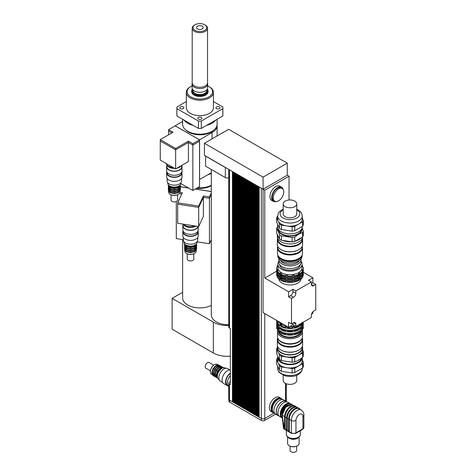 <?xml version="1.0" encoding="UTF-8"?>
<svg xmlns="http://www.w3.org/2000/svg" width="476" height="476" viewBox="0 0 476 476"><rect width="100%" height="100%" fill="white"/><g stroke="black" fill="none" stroke-linecap="round" stroke-linejoin="round"><path stroke-width="0.71" d="M180.386 106.975A2.017 1.166 180 0 1 182.582 106.725A2.017 1.166 180 0 1 183.831 107.802A2.017 1.166 180 0 1 181.814 108.968A2.017 1.166 180 0 1 179.791 107.802A2.017 1.166 180 0 1 180.386 106.975M198.444 119.054A2.017 1.166 180 0 1 197.855 118.232A2.017 1.166 180 0 1 199.872 117.066A2.017 1.166 180 0 1 201.889 118.232A2.017 1.166 180 0 1 200.646 119.309A2.017 1.166 180 0 1 198.444 119.054M219.365 108.623A2.017 1.166 180 0 1 217.163 108.879A2.017 1.166 180 0 1 215.92 107.802A2.017 1.166 180 0 1 217.937 106.636A2.017 1.166 180 0 1 219.954 107.802A2.017 1.166 180 0 1 219.365 108.623M222.816 108.635L222.816 116.007L201.312 128.419L201.312 121.047L222.816 108.635A22.991 13.274 180 0 0 222.863 107.802A22.991 13.274 180 0 0 222.816 106.969L213.421 101.549M186.324 101.549L176.929 106.969A22.991 13.274 180 0 0 176.888 107.802L176.888 115.174A22.991 13.274 180 0 0 176.929 116.007L176.929 108.635L198.433 121.047L198.433 128.419L176.929 116.007M222.863 107.802L222.863 115.174A22.991 13.274 180 0 1 222.816 116.007M201.312 128.419A22.991 13.274 180 0 1 198.433 128.419M201.312 121.047A22.991 13.274 180 0 1 198.433 121.047M176.929 108.635A22.991 13.274 180 0 1 176.888 107.802M202.223 26.204A3.326 1.922 180 0 1 203.198 27.56A3.326 1.922 180 0 1 199.872 29.482A3.326 1.922 180 0 1 196.546 27.56A3.326 1.922 180 0 1 198.599 25.787A3.326 1.922 180 0 1 202.223 26.204M194.446 25.097L195.023 24.764A6.854 3.957 180 0 1 204.722 24.764A6.854 3.957 180 0 1 204.722 30.363A6.854 3.957 180 0 1 195.023 30.363A6.854 3.957 180 0 1 195.023 24.764L194.446 25.097A7.675 4.433 0 0 0 192.197 28.233A7.675 4.433 0 0 0 199.872 32.665A7.675 4.433 0 0 0 207.548 28.233A7.675 4.433 0 0 0 205.299 25.097L204.722 24.764M207.542 82.622A7.675 4.433 180 0 1 207.548 82.842A7.675 4.433 180 0 1 199.872 87.275A7.675 4.433 180 0 1 192.197 82.842L192.197 28.233M207.655 85.9A12.727 7.348 180 0 1 208.875 86.519A12.727 7.348 180 0 1 208.869 96.908A12.727 7.348 180 0 1 190.876 96.908A12.727 7.348 180 0 1 190.876 86.519A12.727 7.348 180 0 1 192.096 85.9M190.293 86.852L190.876 86.519L190.293 86.852A13.548 7.818 0 0 0 186.324 92.386A13.548 7.818 0 0 0 199.872 100.204A13.548 7.818 0 0 0 213.421 92.386A13.548 7.818 0 0 0 209.452 86.852L208.875 86.519M207.328 89.06A8.211 4.742 180 0 1 208.083 91.041L208.083 91.713A8.211 4.742 180 0 1 199.872 96.455A8.211 4.742 180 0 1 191.661 91.713L191.661 91.041A8.211 4.742 180 0 1 192.417 89.06M213.421 92.386L213.421 107.802A13.548 7.818 180 0 1 199.872 115.62A13.548 7.818 180 0 1 186.324 107.802L186.324 92.386M215.717 120.107A17.243 9.954 180 0 1 206.667 125.331M193.077 125.331A17.243 9.954 180 0 1 184.028 120.107M217.115 119.297L217.115 124.224A17.243 9.954 180 0 1 199.872 134.178A17.243 9.954 180 0 1 182.635 124.224L182.635 119.297M207.548 82.735L207.643 83.83A7.777 4.492 180 0 1 207.655 84.05A7.777 4.492 180 0 1 199.872 88.542A7.777 4.492 180 0 1 192.096 84.05A7.777 4.492 180 0 1 192.102 83.83L192.197 82.735M207.655 84.05L207.655 87.774A7.777 4.492 180 0 1 205.376 90.952A7.777 4.492 180 0 1 194.375 90.952A7.777 4.492 180 0 1 192.096 87.774L192.096 84.05M205.323 90.981A7.634 4.409 180 0 1 205.275 91.011A7.634 4.409 180 0 1 194.476 91.011A7.634 4.409 180 0 1 194.422 90.981M206.768 89.851L206.768 90.577A6.896 3.981 180 0 1 199.872 94.557A6.896 3.981 180 0 1 192.976 90.577L192.976 89.851M207.185 89.309A7.634 4.409 180 0 1 199.872 94.98A7.634 4.409 180 0 1 192.56 89.309M208.083 91.041A8.211 4.742 180 0 1 199.872 95.783A8.211 4.742 180 0 1 191.661 91.041M169.105 167.195A7.39 4.266 0 0 0 174.74 168.439A7.39 4.266 180 0 1 167.118 165.101A7.39 4.266 0 0 0 169.105 167.195M177.03 168.147A7.39 4.266 0 0 0 181.207 165.737A7.39 4.266 180 0 1 179.553 167.195A7.39 4.266 180 0 1 177.03 168.147M166.201 163.506A8.211 4.742 0 0 0 168.522 166.189A8.211 4.742 0 0 0 173.169 167.528M175.638 148.5L188.407 141.128L192.851 143.692L199.521 139.843L175.263 125.837L168.593 129.686L173.038 132.251L160.263 139.629L175.638 148.5L175.638 149.845L188.407 142.467L188.407 141.128M160.263 139.629L160.251 140.967L175.638 149.851L160.263 140.967L160.251 160.073L175.638 168.956L175.638 149.851L188.407 142.473L192.851 145.031L188.407 142.473L188.407 161.578L175.638 168.956M168.593 129.686L168.593 131.031L171.872 132.923L168.581 131.031L168.581 134.821M192.851 143.692L192.851 145.031L199.521 141.182L192.851 145.037L192.851 190.489L199.527 186.634L199.521 139.843M180.88 183.575L192.851 190.489M211.308 173.371A17.243 9.954 180 0 1 207.768 174.769M217.074 124.896A17.243 9.954 180 0 1 217.115 125.569A17.243 9.954 180 0 1 212.064 132.602L199.581 139.813L199.581 179.494L211.308 172.723M185.813 129.984A16.011 9.24 0 0 0 199.872 134.809A16.011 9.24 0 0 0 213.932 129.984M197.641 187.722A17.243 9.954 0 0 0 211.308 185.301M175.204 125.872L199.581 139.813M182.635 121.445L175.204 125.735M188.609 227.326A7.39 4.266 0 0 0 195.963 226.088A7.39 4.266 180 0 1 195.749 226.219A7.39 4.266 180 0 1 188.46 227.302A7.39 4.266 180 0 1 183.314 224.136A7.39 4.266 0 0 0 188.609 227.326M183.32 224.136A8.211 4.742 0 0 0 188.401 226.439A8.211 4.742 0 0 0 194.797 225.91M180.041 192.381L182.362 192.738L177.691 202.812L177.679 204.156L198.694 207.411L198.688 206.06L203.365 195.987L209.428 196.927L211.308 192.875M211.308 194.232L209.434 198.272L203.371 197.338L198.694 207.411L203.365 197.332L203.365 195.987M211.308 191.578L195.261 189.097M188.674 188.079L180.475 186.812M177.691 202.812L198.688 206.06M209.428 196.927L209.428 198.266L203.365 197.332L203.371 216.443L198.694 226.511L198.694 207.411L177.691 204.156M179.345 193.613L181.784 193.994L179.345 193.619M209.428 198.266L211.308 194.214M198.694 226.511L177.679 223.262L177.679 204.156M176.287 201.532L176.287 238.595L183.308 239.684M197.094 241.814L209.434 243.724L209.434 198.272M196.719 188.258A16.011 9.24 0 0 0 211.308 185.664M209.434 243.724L211.308 239.684M180.481 186.747L188.514 187.984M195.35 189.043L211.308 191.513M182.635 239.577L182.635 297.946A17.243 9.954 0 0 0 192.798 307.026A17.243 9.954 0 0 0 211.308 305.396M182.635 292.288L172.128 298.351L213.343 322.145A19.706 11.376 0 0 0 228.76 325.447M211.308 169.474L211.308 314.838A17.243 9.954 0 0 0 228.76 324.793M172.128 298.351L172.128 329.19L213.343 352.978A19.706 11.376 0 0 0 230.354 356.173M205.62 156.134L225.356 167.528A2.463 1.422 0 0 0 225.987 167.796L205.62 156.033L205.62 166.189L225.356 177.584A2.463 1.422 0 0 0 228.76 177.631M205.62 156.033L204.43 155.349L204.43 143.282L228.641 129.305L287.272 163.155L263.067 177.131L204.43 143.282M264.775 188.21L263.038 189.216L264.775 190.221L289.045 176.209L287.302 175.204L263.067 189.198L225.987 167.796M285.558 176.209L287.272 175.222L287.272 163.155M263.067 189.198L263.067 177.131M259.176 186.955L259.146 417.232L261.294 418.475L261.294 188.21L259.146 186.967M261.639 188.377A2.463 1.422 180 0 1 261.294 188.21M257.986 186.265L257.956 416.548L258.623 416.928L258.623 186.669L257.956 186.283M256.796 185.58L256.766 415.857L257.433 416.244L257.433 185.979L256.766 185.592M255.606 184.89L255.576 415.173L256.243 415.56L256.243 185.295L255.576 184.908M254.416 184.206L254.386 414.483L255.053 414.87L255.053 184.605L254.386 184.218M253.226 183.516L253.196 413.799L253.863 414.185L253.863 183.92L253.196 183.534M252.036 182.832L252.006 413.108L252.673 413.495L252.673 183.23L252.006 182.849M250.846 182.141L250.816 412.424L251.483 412.811L251.483 182.546L250.816 182.159M249.656 181.457L249.626 411.734L250.293 412.121L250.293 181.856L249.626 181.475M248.466 180.767L248.436 411.05L249.103 411.437L249.103 181.172L248.436 180.785M247.276 180.083L247.246 410.36L247.913 410.746L247.913 180.481L247.246 180.101M246.086 179.392L246.056 409.675L246.723 410.062L246.723 179.797L246.056 179.41M244.896 178.708L244.866 408.985L245.533 409.372L245.533 179.107L244.866 178.726M243.706 178.018L243.676 408.301L244.343 408.688L244.343 178.423L243.676 178.036M242.516 177.334L242.486 407.611L243.153 407.997L243.153 177.732L242.486 177.352M241.326 176.644L241.296 406.926L241.963 407.313L241.963 177.048L241.296 176.661M240.136 175.959L240.106 406.242L240.773 406.623L240.773 176.364L240.106 175.977M238.946 175.269L238.916 405.552L239.583 405.939L239.583 175.674L238.916 175.287M237.756 174.585L237.726 404.868L238.393 405.249L238.393 174.989L237.726 174.603M236.566 173.895L236.536 404.178L237.203 404.564L237.203 174.299L236.536 173.913M235.376 173.21L235.346 403.493L236.013 403.874L236.013 173.615L235.346 173.228M234.18 172.526L234.156 402.803L234.823 403.19L234.823 172.925L234.156 172.538M232.99 171.836L232.966 402.119L233.633 402.5L233.633 172.241L232.966 171.854M232.966 401.78L232.443 401.815L232.443 171.55L229.48 169.843A2.463 1.422 180 0 1 229.194 169.64M294.061 276.586L292.341 276.889L292.472 275.366L294.061 275.116L294.061 276.586L294.483 276.556A13.34 7.705 0 0 0 298.589 275.188L298.392 273.676L299.553 273.004L300.16 273.48A13.34 7.705 0 0 0 302.528 271.112L302.052 270.505L302.474 269.589L302.474 271.046L303.099 270.677A13.34 7.705 0 0 0 303.313 269.309L303.313 268.506A13.34 7.705 0 0 0 303.099 267.137L302.474 266.703L302.052 265.786L302.528 265.9L302.528 266.703M292.472 275.366L292.472 276.83M294.061 279.269L292.341 279.573L292.472 278.049L294.061 277.805L294.061 279.269L294.483 279.245A13.34 7.705 0 0 0 298.589 277.877L298.392 276.36L299.553 275.687L300.16 276.163A13.34 7.705 0 0 0 302.528 273.795L302.052 273.188L302.474 272.272L302.474 273.73L303.099 273.361A13.34 7.705 0 0 0 303.313 271.992L303.313 271.189A13.34 7.705 0 0 0 303.212 270.249M292.472 278.049L292.472 279.519M294.061 275.116L294.483 276.556M294.061 277.805L294.483 279.245M292.472 280.78L294.061 280.537L294.483 281.173L294.483 281.976L292.341 282.31L292.472 280.78L292.472 282.25M294.061 280.537L294.061 282.006M287.474 276.83L285.463 276.556L285.886 275.116L287.474 275.366L287.599 276.889A13.34 7.705 0 0 0 292.341 276.889M285.886 275.116L285.886 276.586M287.474 279.519L285.463 279.245L285.886 277.805L287.474 278.049L287.599 279.573A13.34 7.705 0 0 0 292.341 279.573M285.886 277.805L285.886 279.269M287.474 275.366L287.599 276.889M287.474 278.049L287.599 279.573M285.886 280.537L287.474 280.78L287.599 281.506L287.599 282.31L285.463 281.976L285.886 280.537L285.886 282.006M287.474 280.78L287.474 282.25M281.554 275.146L279.787 274.283L279.787 273.48L280.394 273.004L281.554 273.676L281.358 275.188A13.34 7.705 0 0 0 285.463 276.556M280.394 273.004L280.394 274.474M281.554 277.829L279.787 276.972L279.787 276.163L280.394 275.687L281.554 276.36L281.358 277.877A13.34 7.705 0 0 0 285.463 279.245M280.394 275.687L280.394 277.157M280.394 278.424L280.394 279.894L279.787 279.704L279.787 278.9L280.394 278.424L281.554 279.097L281.358 280.608A13.34 7.705 0 0 0 285.463 281.976M281.554 280.56L280.394 279.894M277.466 269.589L277.466 271.046L276.842 270.677L276.842 269.874L277.466 269.589L277.895 270.505L277.419 271.915A13.34 7.705 0 0 0 279.787 274.283M277.466 272.272L277.466 273.73L276.842 273.361L276.842 272.558L277.466 272.272L277.895 273.188L277.419 274.598A13.34 7.705 0 0 0 279.787 276.972M277.466 275.009L277.466 276.467L276.842 276.098L276.842 275.295L277.466 275.009L277.895 275.925L277.419 277.335A13.34 7.705 0 0 0 279.787 279.704M277.419 266.703L277.419 265.9L277.895 265.786L276.842 267.137A13.34 7.705 0 0 0 276.633 268.506A13.34 7.705 0 0 0 276.842 269.874M300.16 273.48L300.16 274.283A13.34 7.705 0 0 0 302.528 271.915L302.528 271.112A12.566 7.253 0 0 0 302.528 271.028M300.16 276.163L300.16 276.972A13.34 7.705 0 0 0 302.528 274.598L302.528 273.795M302.474 269.589L303.099 269.874L303.099 270.677M302.474 272.272L303.099 272.558L303.099 273.361M302.474 275.009L303.099 275.295L303.099 276.098L302.474 276.479L302.474 275.009L302.052 275.925L302.528 277.335A13.34 7.705 0 0 1 300.16 279.704L298.392 280.56M294.483 281.976A13.34 7.705 0 0 0 298.589 280.608L298.392 279.097L299.553 278.424L300.16 278.9A13.34 7.705 0 0 0 302.528 276.532M300.16 278.9L300.16 279.704M303.099 275.295A13.34 7.705 0 0 0 303.313 273.926A13.34 7.705 0 0 0 303.206 272.962M303.099 276.098A13.34 7.705 0 0 0 303.313 274.729L303.313 273.926M276.735 272.962A13.34 7.705 0 0 0 276.633 273.926A13.34 7.705 0 0 0 276.842 275.295M276.633 273.926L276.633 274.729A13.34 7.705 0 0 0 276.842 276.098M277.419 276.532A13.34 7.705 0 0 0 279.787 278.9M281.358 279.805A13.34 7.705 0 0 0 285.463 281.173M294.483 281.173A13.34 7.705 0 0 0 298.589 279.805M287.599 281.506A13.34 7.705 0 0 0 292.341 281.506M287.599 282.31A13.34 7.705 0 0 0 292.341 282.31M277.829 275.188A12.519 7.229 0 0 0 289.973 280.65A12.519 7.229 0 0 0 302.111 275.188M303.099 272.558A13.34 7.705 0 0 0 303.313 271.189M276.729 270.249A13.34 7.705 0 0 0 276.633 271.189A13.34 7.705 0 0 0 276.842 272.558M288.581 296.804L290.61 295.632A3.284 1.898 120 0 0 292.93 291.61L292.93 289.265L295.834 290.937L295.834 293.287A3.284 1.898 -60 0 1 293.514 297.31L291.485 298.482L288.581 296.804L288.581 291.776L264.775 278.038L276.633 271.189L276.633 271.992A13.34 7.705 0 0 0 276.842 273.361M277.419 273.795A13.34 7.705 0 0 0 279.787 276.163M281.358 277.068A13.34 7.705 0 0 0 285.463 278.436M294.483 278.436A13.34 7.705 0 0 0 298.589 277.068M287.599 278.769A13.34 7.705 0 0 0 292.341 278.769M277.419 271.028A12.566 7.253 0 0 0 277.425 271.1A13.34 7.705 0 0 0 279.787 273.48M277.752 272.397A12.566 7.253 0 0 0 289.973 277.966A12.566 7.253 0 0 0 302.195 272.397M303.099 269.874A13.34 7.705 0 0 0 303.313 268.506M302.528 265.9A13.34 7.705 0 0 0 302.082 265.275M277.865 265.275A13.34 7.705 0 0 0 277.419 265.9M276.633 268.506L276.633 269.309A13.34 7.705 0 0 0 276.842 270.677M281.358 274.384A13.34 7.705 0 0 0 285.463 275.753M294.483 275.753A13.34 7.705 0 0 0 298.589 274.384M287.599 276.086A13.34 7.705 0 0 0 292.341 276.086M278.871 261.407A12.108 6.991 0 0 0 277.865 264.198L277.865 267.75A12.108 6.991 0 0 0 289.973 274.741A12.108 6.991 0 0 0 302.082 267.75L302.082 264.198A12.108 6.991 0 0 0 301.076 261.407M299.553 273.004L299.553 274.474L298.392 275.146M299.553 275.687L299.553 277.157L298.392 277.829M299.553 278.424L299.553 279.894M300.16 274.283L299.553 274.474M300.16 276.972L299.553 277.157M301.028 279.043A11.085 6.396 180 0 1 289.973 284.969A11.085 6.396 180 0 1 278.918 279.043M277.865 264.198A12.108 6.991 0 0 0 289.973 271.189A12.108 6.991 0 0 0 302.082 264.198M279.507 264.329A10.466 6.045 0 0 0 289.973 270.243A10.466 6.045 0 0 0 300.439 264.329M279.811 322.24L281.072 323.87L282.809 323.977M281.072 322.972L281.072 323.87M311.393 281.959L308.49 280.281L312.845 277.77L312.845 282.798L315.749 284.469L313.714 285.642A3.284 1.898 -60 0 1 312.072 285.808A3.284 1.898 -60 0 1 311.393 284.303L311.393 281.959L295.834 290.937M311.393 283.631L312.845 282.798M295.834 326.471L292.93 324.793L288.581 327.304L288.581 322.276L291.485 323.954L293.514 322.782A3.284 1.898 -60 0 1 295.156 322.621A3.284 1.898 -60 0 1 295.834 324.12L295.834 326.471L311.393 317.486L311.393 315.142A3.284 1.898 -60 0 1 313.714 311.12L315.749 309.941L315.749 284.469M312.845 311.816L312.845 313.297L311.566 314.035M288.581 291.776L292.93 289.265M292.93 324.793L292.93 323.115M303.307 272.26L312.845 277.77M263.038 189.216L263.038 312.559L288.581 327.304M264.775 278.038L264.775 190.221M291.485 323.954L291.485 298.482M289.045 176.209L289.045 199.991M275.991 201.616A8.211 4.742 -60 0 1 273.385 201.384L271.641 200.378A8.211 4.742 -60 0 1 269.946 196.624A8.211 4.742 -60 0 1 273.527 188.359A8.211 4.742 -60 0 1 279.852 186.158L281.596 187.163A8.211 4.742 -60 0 1 283.101 189.305M273.313 197.897A7.39 4.266 -60 0 1 276.538 190.459A7.39 4.266 -60 0 1 282.232 188.478A7.39 4.266 -60 0 1 282.232 197.01A7.39 4.266 -60 0 1 274.842 201.277A7.39 4.266 -60 0 1 273.313 197.897M274.842 201.277L273.795 200.676A7.39 4.266 -60 0 1 272.266 197.29A7.39 4.266 -60 0 1 275.491 189.859A7.39 4.266 -60 0 1 281.185 187.877L282.232 188.478M273.385 201.384A8.211 4.742 -60 0 1 271.683 197.629A8.211 4.742 -60 0 1 275.271 189.365A8.211 4.742 -60 0 1 281.596 187.163M272.653 411.395A7.39 4.266 -60 0 1 271.683 408.45A7.39 4.266 -60 0 1 274.515 401.452A7.39 4.266 -60 0 1 279.942 398.769M273.831 412.894A8.211 4.742 -60 0 1 272.808 412.543A8.211 4.742 -60 0 1 271.106 408.789A8.211 4.742 -60 0 1 274.688 400.524A8.211 4.742 -60 0 1 281.013 398.323A8.211 4.742 -60 0 1 281.834 399.037M272.808 412.543L271.064 411.538A8.211 4.742 -60 0 1 269.362 407.783A8.211 4.742 -60 0 1 272.944 399.519A8.211 4.742 -60 0 1 279.275 397.317L281.013 398.323M259.146 417.131L258.623 416.928M259.146 416.899L258.712 416.881M258.914 416.762L258.914 186.8M257.956 416.446L257.433 416.244M257.956 416.208L257.522 416.197M257.724 416.078L257.724 186.116M256.766 415.756L256.243 415.56M256.766 415.524L256.332 415.506M256.534 415.387L256.534 185.426M255.576 415.072L255.053 414.87M255.576 414.834L255.142 414.822M255.344 414.703L255.344 184.742M254.386 414.382L253.863 414.185M254.386 414.15L253.952 414.132M254.154 414.013L254.154 184.051M253.196 413.698L252.673 413.495M253.196 413.46L252.762 413.448M252.964 413.329L252.964 183.367M252.006 413.007L251.483 412.811M252.006 412.775L251.572 412.757M251.774 412.638L251.774 182.677M250.816 412.323L250.293 412.121M250.816 412.085L250.382 412.073M250.584 411.954L250.584 181.993M249.626 411.633L249.103 411.437M249.626 411.401L249.192 411.383M249.394 411.264L249.394 181.302M248.436 410.949L247.913 410.746M248.436 410.717L248.002 410.699M248.204 410.58L248.204 180.618M247.246 410.258L246.723 410.062M247.246 410.026L246.812 410.009M247.014 409.895L247.014 179.928M246.056 409.574L245.533 409.372M246.056 409.342L245.622 409.324M245.824 409.205L245.824 179.244M244.866 408.89L244.343 408.688M244.866 408.652L244.432 408.634M244.634 408.521L244.634 178.554M243.676 408.2L243.153 407.997M243.676 407.968L243.242 407.95M243.444 407.831L243.444 177.869M242.486 407.515L241.963 407.313M242.486 407.277L242.052 407.26M242.254 407.147L242.254 177.185M241.296 406.825L240.773 406.623M241.296 406.593L240.862 406.575M241.064 406.456L241.064 176.495M240.106 406.141L239.583 405.939M240.106 405.903L239.672 405.885M239.874 405.772L239.874 175.811M238.916 405.451L238.393 405.249M238.916 405.219L238.476 405.201M238.684 405.082L238.684 175.12M237.726 404.767L237.203 404.564M237.726 404.529L237.286 404.511M237.494 404.398L237.494 174.436M236.536 404.076L236.013 403.874M236.536 403.844L236.096 403.827M236.304 403.707L236.304 173.746M235.346 403.392L234.823 403.19M235.346 403.154L234.906 403.136M235.114 403.023L235.114 173.062M234.156 402.702L233.633 402.5M234.156 402.47L233.716 402.452M233.924 402.333L233.924 172.371M274.128 413.073L264.775 418.475A2.463 1.422 180 0 1 261.294 418.475L261.294 420.385A2.463 1.422 0 0 0 264.775 420.385L275.58 414.144M232.734 401.649L232.734 171.687M232.966 402.018L232.526 401.762M232.443 401.815L229.48 400.108A2.463 1.422 180 0 1 228.76 399.102L228.76 383.013A2.463 1.422 180 0 1 229.48 382.008L230.354 381.502M228.76 169.391L228.76 327.036A2.463 1.422 0 0 0 229.48 328.041L230.354 328.547L230.354 384.519L229.48 384.019A2.463 1.422 180 0 1 228.76 383.013M228.932 399.626L228.932 401.113A2.463 1.422 0 0 0 229.652 402.119L261.294 420.385M290.057 446.173L290.057 450.451A3.284 1.898 0 0 0 292.085 452.2A3.284 1.898 0 0 0 295.661 451.789A3.284 1.898 0 0 0 296.625 450.451L296.625 446.173M299.089 436.932L299.089 443.412A5.748 3.32 180 0 1 297.405 445.756A5.748 3.32 180 0 1 289.277 445.756A5.748 3.32 180 0 1 287.593 443.412L287.593 436.932M289.426 445.839A5.337 3.082 0 0 0 289.569 445.923A5.337 3.082 0 0 0 297.113 445.923L297.405 445.756L297.113 445.923A5.337 3.082 0 0 0 297.25 445.839M303.878 415.09L303.878 427.49L302.665 429.394L295.697 433.416A1.232 0.708 -120 0 0 295.953 432.851L295.953 420.451A4.927 2.844 -60 0 1 299.434 414.417A4.927 2.844 -60 0 1 302.92 416.429A3.284 1.898 0 0 0 303.878 415.09C304.033 413.162 303.147 411.46 301.219 409.991L299.184 408.813A8.211 4.742 120 0 0 292.859 411.014A8.211 4.742 120 0 0 289.277 419.279L289.277 431.678L288.575 431.512L288.694 418.94M297.524 407.855L297.155 407.64A8.211 4.742 120 0 0 290.83 409.842A8.211 4.742 120 0 0 287.242 418.106L287.242 430.506L286.54 430.34L286.665 417.767M295.489 406.683L295.12 406.468A8.211 4.742 120 0 0 288.795 408.67A8.211 4.742 120 0 0 285.213 416.928L285.213 429.334L284.511 429.168L284.63 416.595M286.796 435.814A6.735 3.891 0 0 0 288.575 437.64L289.105 437.95A5.986 3.457 180 0 0 297.571 437.95L298.101 437.64A6.735 3.891 0 0 0 298.107 437.64A6.735 3.891 0 0 0 299.886 435.814M284.511 428.93L284.309 428.811A1.232 0.708 120 0 0 284.565 429.376L291.562 433.416A1.232 0.708 -60 0 1 291.306 432.851L289.277 431.678M284.517 416.53L282.191 415.191L284.309 428.811L283.357 427.525M282.125 415.447A6.771 3.909 -60 0 1 281.875 413.828A6.771 3.909 -60 0 1 288.212 404.939M282.786 399.584L281.959 399.108A8.003 4.623 120 0 0 273.95 403.725A8.003 4.623 120 0 0 273.956 412.972L274.783 413.448M286.903 401.94A8.211 4.742 120 0 0 286.124 401.274L283.803 399.935A8.211 4.742 120 0 0 275.592 404.671A8.211 4.742 120 0 0 275.592 414.156L277.913 415.494A8.211 4.742 120 0 0 278.876 415.834M286.124 401.274A8.211 4.742 120 0 0 277.913 406.016A8.211 4.742 120 0 0 277.913 415.494M286.849 401.928L286.022 401.452A8.003 4.623 120 0 0 278.014 406.076A8.003 4.623 120 0 0 278.014 415.316L278.847 415.798M291.02 404.356A8.211 4.742 120 0 0 290.187 403.618L287.867 402.279A8.211 4.742 120 0 0 279.656 407.022A8.211 4.742 120 0 0 279.656 416.5L281.976 417.839A8.211 4.742 120 0 0 282.262 417.982M290.187 403.618A8.211 4.742 120 0 0 281.976 408.36A8.211 4.742 120 0 0 281.976 417.839M290.985 404.35A8.003 4.623 120 0 0 290.663 404.136L290.086 403.797A8.003 4.623 120 0 0 282.078 408.42A8.003 4.623 120 0 0 282.078 417.66L282.244 417.755M290.663 404.136A8.003 4.623 120 0 0 282.893 408.366A8.003 4.623 120 0 0 282.238 417.696M228.76 386.494A7.675 4.433 -60 0 1 227.302 383.061A7.675 4.433 -60 0 1 230.354 375.671M227.82 385.429L227.379 385.173A7.217 4.171 -60 0 1 225.886 381.871A7.217 4.171 -60 0 1 230.354 373.446M228.123 385.899A7.675 4.433 -60 0 1 227.153 385.572A7.675 4.433 -60 0 1 225.565 382.055A7.675 4.433 -60 0 1 230.354 373.065M227.153 385.572L223.666 383.561A7.675 4.433 -60 0 1 222.078 380.044A7.675 4.433 -60 0 1 224.856 372.97A7.675 4.433 -60 0 1 230.354 369.929M222.595 382.412L220.352 381.121A7.217 4.171 -60 0 1 218.859 377.813A7.217 4.171 -60 0 1 222.012 370.548A7.217 4.171 -60 0 1 227.576 368.614L229.813 369.906M212.195 374.707L211.57 374.35A5.748 3.32 -60 0 1 210.38 371.714A5.748 3.32 -60 0 1 214.444 364.675A5.748 3.32 -60 0 1 217.318 364.396L217.943 364.753M214.295 364.765A5.337 3.082 120 0 0 214.152 364.848A5.337 3.082 120 0 0 210.38 371.381L210.38 371.714M219.18 379.687L218.71 379.414A6.569 3.79 -60 0 1 217.348 376.409A6.569 3.79 -60 0 1 221.995 368.365A6.569 3.79 -60 0 1 225.273 368.037L225.749 368.311M217.348 376.409L217.348 375.737A5.748 3.32 -60 0 1 221.411 368.698L221.995 368.365M217.484 377.617A5.748 3.32 -60 0 1 216.824 375.439A5.748 3.32 -60 0 1 218.954 370.084A5.748 3.32 -60 0 1 223.107 367.877M216.55 377.224A5.748 3.32 -60 0 1 215.372 374.6A5.748 3.32 -60 0 1 217.877 368.823A5.748 3.32 -60 0 1 222.298 367.27M215.098 376.385A5.748 3.32 -60 0 1 213.92 373.761A5.748 3.32 -60 0 1 216.425 367.984A5.748 3.32 -60 0 1 220.846 366.431M213.647 375.546A5.748 3.32 -60 0 1 212.469 372.922A5.748 3.32 -60 0 1 214.974 367.151A5.748 3.32 -60 0 1 219.394 365.592M210.41 370.834L205.864 368.21A3.284 1.898 -60 0 1 205.186 366.704A3.284 1.898 -60 0 1 206.62 363.402A3.284 1.898 -60 0 1 209.148 362.522L213.694 365.146M302.617 239.464L302.617 244.491A12.644 7.301 180 0 1 298.91 249.65A12.644 7.301 180 0 1 281.03 249.65A12.644 7.301 180 0 1 277.329 244.491L277.329 239.464A12.644 7.301 0 0 0 285.136 246.205A12.644 7.301 0 0 0 298.91 244.622A12.644 7.301 0 0 0 302.617 239.464A12.644 7.301 0 0 0 302.379 238.054M298.767 249.733A12.233 7.063 180 0 1 298.625 249.817L298.91 249.65L298.625 249.817A12.233 7.063 180 0 1 281.322 249.817A12.233 7.063 180 0 1 281.179 249.733M277.567 238.054A12.644 7.301 0 0 0 277.329 239.464M302.206 238.494L302.206 239.13A12.233 7.063 180 0 1 298.625 244.123A12.233 7.063 180 0 1 285.291 245.652A12.233 7.063 180 0 1 277.74 239.13L277.74 238.494M285.183 206.632A6.771 3.909 180 0 1 283.196 203.865A6.771 3.909 180 0 1 289.973 199.956A6.771 3.909 180 0 1 296.744 203.865A6.771 3.909 180 0 1 292.561 207.482A6.771 3.909 180 0 1 285.183 206.632M296.744 203.865L296.744 213.92A6.771 3.909 180 0 1 292.561 217.538A6.771 3.909 180 0 1 285.183 216.687A6.771 3.909 180 0 1 283.196 213.92L283.196 203.865M302.599 221.846L302.599 226.207L294.757 230.735L294.757 226.374L302.599 221.846A13.506 7.794 180 0 0 303.301 220.334L302.29 218.151M292.139 226.778L292.139 231.14L281.429 229.48L281.429 225.124L292.139 226.778A13.506 7.794 180 0 0 294.757 226.374M279.513 224.017L279.513 228.373L276.639 222.191L276.639 217.835L279.513 224.017A13.506 7.794 180 0 0 281.429 225.124M277.657 216.14L277.341 216.318A13.506 7.794 180 0 0 276.639 217.835M302.599 226.207A13.506 7.794 180 0 0 303.301 224.696L303.301 220.334M302.599 232.574L302.599 236.929L294.757 241.457L294.757 237.102C297.375 234.841 299.987 233.329 302.599 232.574A13.506 7.794 0 0 0 303.301 231.062L302.117 227.968M292.139 237.506L292.139 241.862L281.429 240.207L281.429 235.852L292.139 237.506A13.506 7.794 0 0 0 294.757 237.102M279.513 234.739L279.513 239.101L276.639 232.913L276.639 228.557C277.597 229.866 278.555 231.925 279.513 234.739A13.506 7.794 0 0 0 281.429 235.852M302.29 226.386L302.29 226.796A12.316 7.11 180 0 1 286.784 233.662A12.316 7.11 180 0 1 277.657 226.796L277.341 227.046A13.506 7.794 0 0 0 276.639 228.557M302.599 236.929A13.506 7.794 180 0 0 303.301 235.418L303.301 231.062M294.757 241.457A13.506 7.794 180 0 1 292.139 241.862M281.429 240.207A13.506 7.794 180 0 1 279.513 239.101M281.429 229.48A13.506 7.794 180 0 1 279.513 228.373M294.757 230.735A13.506 7.794 180 0 1 292.139 231.14M302.29 215.931L302.29 219.085A12.316 7.11 180 0 1 298.678 224.113A12.316 7.11 180 0 1 286.784 225.951A12.316 7.11 180 0 1 278.079 220.923A12.316 7.11 180 0 1 277.657 219.085L277.657 215.931A12.316 7.11 -0 0 0 285.261 222.5A12.316 7.11 -0 0 0 298.678 220.959A12.316 7.11 -0 0 0 302.29 215.931L301.368 212.76L300.642 211.772L296.744 209.071M301.98 228.367A12.084 6.973 180 0 1 298.517 234.073A12.084 6.973 180 0 1 284.737 235.43A12.084 6.973 180 0 1 277.96 228.367M301.463 229.355A11.495 6.634 180 0 1 298.101 233.829A11.495 6.634 180 0 1 285.749 235.311A11.495 6.634 180 0 1 278.484 229.355M301.403 237.625A12.644 7.301 180 0 1 298.91 239.666A12.644 7.301 180 0 1 295.376 241.1M291.431 241.754A12.644 7.301 180 0 1 282.429 240.362M279.115 238.244A12.644 7.301 180 0 1 277.329 234.501A12.644 7.301 180 0 1 277.329 234.4M302.605 236.923A12.644 7.301 180 0 1 298.91 241.808A12.644 7.301 180 0 1 285.136 243.391A12.644 7.301 180 0 1 277.329 236.649L277.329 234.501M302.206 246.336L302.206 247.24A12.233 7.063 180 0 1 298.625 252.232A12.233 7.063 180 0 1 281.322 252.232A12.233 7.063 180 0 1 277.74 247.24L277.74 246.336M298.506 252.298A11.906 6.872 180 0 1 298.392 252.369L298.392 252.369A11.906 6.872 180 0 1 281.554 252.369A11.906 6.872 180 0 1 281.441 252.298M301.968 248.615A12.15 7.015 180 0 1 298.565 252.47A12.15 7.015 180 0 1 286.231 254.178A12.15 7.015 180 0 1 277.972 248.615M302.206 246.348A12.477 7.205 180 0 1 302.45 247.776A12.477 7.205 180 0 1 298.797 252.869A12.477 7.205 180 0 1 285.195 254.434A12.477 7.205 180 0 1 277.49 247.776A12.477 7.205 180 0 1 277.74 246.348M302.45 247.776L302.45 253.476A12.477 7.205 180 0 1 298.797 258.569A12.477 7.205 180 0 1 285.195 260.128A12.477 7.205 180 0 1 277.49 253.476L277.49 247.776M301.147 256.683A11.698 6.753 180 0 1 298.244 259.456A11.698 6.753 180 0 1 278.799 256.683M302.028 255.332A12.108 6.991 180 0 1 298.535 259.622A12.108 6.991 180 0 1 285.868 261.259A12.108 6.991 180 0 1 277.913 255.332M302.082 255.213L302.082 256.023A12.108 6.991 180 0 1 298.535 260.967A12.108 6.991 180 0 1 285.338 262.478A12.108 6.991 180 0 1 277.865 256.023L277.865 255.213M299.464 260.366A9.853 5.688 180 0 1 296.941 262.859A9.853 5.688 180 0 1 280.483 260.366M301.022 258.879A11.103 6.408 180 0 1 301.076 259.503A11.103 6.408 180 0 1 297.821 264.037A11.103 6.408 180 0 1 285.725 265.43A11.103 6.408 180 0 1 278.871 259.503A11.103 6.408 180 0 1 278.924 258.879M301.076 259.503L301.076 262.187A11.103 6.408 180 0 1 297.821 266.721A11.103 6.408 180 0 1 285.725 268.107A11.103 6.408 180 0 1 278.871 262.187L278.871 259.503M298.91 345.005A12.644 7.301 0 0 0 302.617 339.84A12.644 7.301 0 0 0 302.206 337.996L302.206 339.507A12.233 7.063 0 0 1 298.625 344.499A12.233 7.063 0 0 1 285.291 346.028A12.233 7.063 0 0 1 277.74 339.507L277.74 337.984A12.644 7.301 0 0 0 277.329 339.84A12.644 7.301 0 0 0 285.136 346.587A12.644 7.301 0 0 0 298.91 345.005M302.617 339.84L302.617 344.868A12.644 7.301 180 0 1 298.91 350.033A12.644 7.301 180 0 1 281.03 350.033A12.644 7.301 180 0 1 277.329 344.868L277.329 339.84M281.179 350.116A12.233 7.063 0 0 0 281.322 350.199A12.233 7.063 0 0 0 298.625 350.199L298.91 350.033L298.625 350.199A12.233 7.063 0 0 0 298.767 350.116M283.196 375.261L283.196 380.467A6.771 3.909 0 0 0 289.973 384.376A6.771 3.909 0 0 0 296.744 380.467L296.744 375.261M292.276 327.155L294.257 326.851L294.257 328.059L292.222 328.44L292.276 327.155L292.276 328.369M292.276 330.451L294.257 330.148L294.257 331.355L292.222 331.736L292.276 330.451L292.276 331.665M294.257 326.851L294.596 327.405L294.596 328.071L294.257 328.059M294.257 330.148L294.596 330.701L294.596 331.367L294.257 331.355M294.257 333.444L294.596 334.664L292.222 335.033L292.276 333.747L294.257 333.444L294.257 334.652M292.276 333.747L292.276 334.961M285.689 326.851L287.671 327.155L287.671 328.369L285.344 328.071L285.689 326.851L285.689 328.059M285.689 330.148L287.671 330.451L287.671 331.665L285.344 331.367L285.689 330.148L285.689 331.355M287.671 327.155L287.671 328.369M287.671 330.451L287.671 331.665M287.671 333.747L287.724 335.033L285.344 334.664L285.689 333.444L287.671 333.747L287.671 334.961M285.689 333.444L285.689 334.652M280.251 324.686L280.251 325.893L279.709 325.768L279.709 325.096L280.251 324.686L281.697 325.519L281.447 326.774A13.34 7.705 0 0 0 285.344 328.071M281.697 326.732L280.251 325.893M280.251 327.982L280.251 329.19L279.709 329.065L279.709 328.392L280.251 327.982L281.697 328.815L281.447 330.07A13.34 7.705 0 0 0 285.344 331.367M281.697 330.029L280.251 329.19M280.251 331.278L280.251 332.486L279.709 332.361L279.709 331.689L280.251 331.278L281.697 332.111L281.447 333.367A13.34 7.705 0 0 0 285.344 334.664M281.697 333.325L280.251 332.486M277.413 321.235L277.413 322.448L276.824 322.145L276.824 321.478L277.413 321.235L277.948 322.383L277.46 323.519A13.34 7.705 0 0 0 279.709 325.768M277.55 322.758L277.413 322.448M277.413 324.531L277.413 325.745L276.824 325.441L276.824 324.775L277.413 324.531L277.948 325.679L277.46 326.816A13.34 7.705 0 0 0 279.709 329.065M277.55 326.054L277.413 325.745M277.413 327.827L277.413 329.041L276.824 328.738L276.824 328.071L277.413 327.827L277.948 328.975L277.46 330.112A13.34 7.705 0 0 0 279.709 332.361M277.55 329.35L277.413 329.041M294.596 331.367A13.34 7.705 0 0 0 298.494 330.07L298.244 328.815L298.97 328.38L299.696 327.982L300.237 328.392L300.237 329.065A13.34 7.705 0 0 0 302.486 326.816L301.998 325.679L302.528 324.531L302.391 326.054M294.596 328.071A13.34 7.705 0 0 0 298.494 326.774L298.244 325.519L298.97 325.084L299.696 324.686L300.237 325.096L300.237 325.768A13.34 7.705 0 0 0 302.486 323.519L301.998 322.383M302.528 324.531L303.123 324.775L303.123 325.441L302.528 325.745M294.596 334.664A13.34 7.705 0 0 0 298.494 333.367L298.244 332.111L298.97 331.677L299.696 331.278L300.237 331.689L300.237 332.361A13.34 7.705 0 0 0 302.486 330.112L301.998 328.975L302.528 327.827L303.123 328.071L303.123 328.738L302.391 329.35M302.528 327.827L302.528 329.041M300.237 331.689A13.34 7.705 0 0 0 302.486 329.44M303.123 328.071A13.34 7.705 0 0 0 303.313 326.768A13.34 7.705 0 0 0 303.123 325.471M303.123 328.738A13.34 7.705 0 0 0 303.313 327.44L303.313 326.768M276.824 325.471A13.34 7.705 0 0 0 276.633 326.768A13.34 7.705 0 0 0 276.824 328.071M276.633 326.768L276.633 327.44A13.34 7.705 0 0 0 276.824 328.738M277.46 329.44A13.34 7.705 0 0 0 279.709 331.689M281.447 332.694A13.34 7.705 0 0 0 285.344 333.997M287.724 334.36A13.34 7.705 0 0 0 292.222 334.36M287.724 335.033A13.34 7.705 0 0 0 292.222 335.033M294.596 333.997A13.34 7.705 0 0 0 298.494 332.694M300.237 332.361L298.494 333.194M300.237 328.392A13.34 7.705 0 0 0 302.486 326.143M303.123 324.775A13.34 7.705 0 0 0 303.313 323.472A13.34 7.705 0 0 0 303.147 322.246M303.123 325.441A13.34 7.705 0 0 0 303.313 324.144L303.313 323.472M276.824 322.175A13.34 7.705 0 0 0 276.633 323.472A13.34 7.705 0 0 0 276.824 324.775M276.633 323.472L276.633 324.144A13.34 7.705 0 0 0 276.824 325.441M277.46 326.143A13.34 7.705 0 0 0 279.709 328.392M281.447 329.398A13.34 7.705 0 0 0 285.344 330.701M287.724 331.064A13.34 7.705 0 0 0 292.222 331.064M287.724 331.736A13.34 7.705 0 0 0 292.222 331.736M294.596 330.701A13.34 7.705 0 0 0 298.494 329.398M300.237 329.065L298.494 329.898M300.237 325.096A13.34 7.705 0 0 0 302.486 322.847M276.824 322.145A13.34 7.705 0 0 1 276.633 320.848L276.633 320.407A13.34 7.705 0 0 0 276.824 321.478M277.46 322.847A13.34 7.705 0 0 0 279.709 325.096M281.447 326.102A13.34 7.705 0 0 0 285.344 327.405M287.724 327.768A13.34 7.705 0 0 0 292.222 327.768M287.724 328.44A13.34 7.705 0 0 0 292.222 328.44M294.596 327.405A13.34 7.705 0 0 0 298.494 326.102M300.237 325.768L298.494 326.601M299.696 324.686L299.696 325.893M299.696 327.982L299.696 329.19M299.696 331.278L299.696 332.486M277.478 326.845A12.519 7.229 0 0 0 285.552 333.146A12.519 7.229 0 0 0 298.827 331.492A12.519 7.229 0 0 0 302.468 326.845M302.486 326.619A12.519 7.229 0 0 0 302.492 326.381L302.492 325.828M277.454 325.828L277.454 326.381A12.519 7.229 0 0 0 277.46 326.619M277.478 323.549A12.519 7.229 0 0 0 285.552 329.85A12.519 7.229 0 0 0 298.827 328.196A12.519 7.229 0 0 0 302.468 323.549M302.486 323.323A12.519 7.229 0 0 0 302.492 323.085L302.492 322.627M277.454 322.532L277.454 323.085A12.519 7.229 0 0 0 277.46 323.323M278.246 321.342A12.108 6.991 0 0 0 286.957 326.369M289.825 326.59A12.108 6.991 0 0 0 294.965 325.965M277.651 330.392A12.477 7.205 0 0 0 277.49 331.528A12.477 7.205 0 0 0 285.195 338.186A12.477 7.205 0 0 0 298.797 336.621A12.477 7.205 0 0 0 302.45 331.528A12.477 7.205 0 0 0 302.296 330.392M301.617 331.201A11.656 6.729 180 0 1 298.214 335.616A11.656 6.729 180 0 1 285.784 337.139A11.656 6.729 180 0 1 278.329 331.201M277.49 331.528L277.49 336.556A12.477 7.205 0 0 0 281.149 341.649A12.477 7.205 0 0 0 298.797 341.649L298.797 341.649A12.477 7.205 0 0 0 302.45 336.556L302.45 331.528M279.352 332.099A10.835 6.259 0 0 0 286.844 336.847A10.835 6.259 0 0 0 297.637 335.282A10.835 6.259 0 0 0 300.594 332.099M294.757 372.535L294.757 368.18L302.599 363.652L302.599 368.013L294.757 372.535A13.506 7.794 0 0 1 292.139 372.946L281.429 371.286L281.429 366.931L292.139 368.585L292.139 372.946M302.599 368.013A13.506 7.794 0 0 0 303.301 366.496L303.301 362.141L302.29 359.951M277.657 357.946L277.341 358.125A13.506 7.794 0 0 0 276.639 359.636L279.513 365.824L279.513 370.179L276.639 363.997L276.639 359.636M294.757 361.814L294.757 357.458L302.599 352.93L302.599 357.286C299.987 359.547 297.375 361.058 294.757 361.814A13.506 7.794 180 0 1 292.139 362.218L281.429 360.564L281.429 356.203L292.139 357.863L292.139 362.218M302.599 357.286A13.506 7.794 180 0 0 303.301 355.774L303.301 351.419L302.617 349.931M278.478 352.871L279.513 355.096L279.513 359.451C278.555 358.148 277.597 356.084 276.639 353.269L276.639 348.914L277.383 350.514M302.599 352.93A13.506 7.794 0 0 0 303.301 351.419M277.335 347.409A13.506 7.794 0 0 0 276.639 348.914M279.513 355.096A13.506 7.794 0 0 0 281.429 356.203M292.139 357.863A13.506 7.794 0 0 0 294.757 357.458M281.179 355.072A12.233 7.063 0 0 0 281.322 355.161A12.233 7.063 0 0 0 298.625 355.161L298.625 355.161A12.233 7.063 0 0 0 298.767 355.072M281.429 360.564A13.506 7.794 180 0 1 279.513 359.451M277.823 356.363A12.316 7.11 0 0 0 277.657 357.535A12.316 7.11 0 0 0 289.961 364.646A12.316 7.11 0 0 0 302.29 357.547L302.29 360.891A12.316 7.11 0 0 1 298.678 365.919A12.316 7.11 0 0 1 286.784 367.758A12.316 7.11 0 0 1 278.079 362.73A12.316 7.11 0 0 1 277.657 360.891L277.657 357.535M279.513 365.824A13.506 7.794 0 0 0 281.429 366.931M302.599 363.652A13.506 7.794 0 0 0 303.301 362.141M292.139 368.585A13.506 7.794 0 0 0 294.757 368.18M279.513 370.179A13.506 7.794 0 0 0 281.429 371.286M278.484 357.756A11.495 6.634 0 0 0 285.749 363.712A11.495 6.634 0 0 0 298.101 362.23A11.495 6.634 0 0 0 301.397 358.267M277.567 346.278A12.644 7.301 0 0 0 277.329 347.682L277.329 349.83A12.644 7.301 0 0 0 281.03 354.989A12.644 7.301 0 0 0 298.91 354.989L298.91 354.989A12.644 7.301 0 0 0 302.617 349.83L302.617 347.682A12.644 7.301 0 0 0 302.379 346.278M277.329 347.682A12.644 7.301 0 0 0 285.136 354.43A12.644 7.301 0 0 0 298.91 352.847A12.644 7.301 0 0 0 302.617 347.682M277.74 346.712L277.74 347.682A12.233 7.063 0 0 0 285.291 354.209A12.233 7.063 0 0 0 298.625 352.68A12.233 7.063 0 0 0 302.206 347.682L302.206 346.712M278.067 338.716A12.233 7.063 0 0 0 286.629 343.886A12.233 7.063 0 0 0 298.625 342.089A12.233 7.063 0 0 0 301.879 338.716M281.268 341.72A12.15 7.015 0 0 0 281.381 341.786A12.15 7.015 0 0 0 298.565 341.786L298.565 341.786A12.15 7.015 0 0 0 298.678 341.72M197.861 226.386A7.39 4.266 180 0 1 195.749 228.902A7.39 4.266 180 0 1 187.699 229.825A7.39 4.266 180 0 1 183.135 225.886L183.135 224.107M198.141 226.427A7.675 4.433 180 0 1 195.951 229.021A7.675 4.433 180 0 1 187.586 229.979A7.675 4.433 180 0 1 182.849 225.886A7.675 4.433 180 0 1 183.135 224.684M198.2 226.439L198.2 229.908A7.675 4.433 180 0 1 195.951 233.038A7.675 4.433 180 0 1 187.586 234.002A7.675 4.433 180 0 1 182.849 229.908L182.849 225.886M197.742 231.413L197.742 231.919A7.217 4.171 180 0 1 195.63 234.864A7.217 4.171 180 0 1 187.764 235.769A7.217 4.171 180 0 1 183.308 231.919L183.308 231.413M197.998 230.914A7.675 4.433 180 0 1 198.2 231.919A7.675 4.433 180 0 1 195.951 235.049A7.675 4.433 180 0 1 187.586 236.013A7.675 4.433 180 0 1 182.849 231.919A7.675 4.433 180 0 1 183.046 230.914M198.2 231.919L198.2 235.941A7.675 4.433 180 0 1 195.951 239.071A7.675 4.433 180 0 1 187.586 240.035A7.675 4.433 180 0 1 182.849 235.941L182.849 231.919M197.742 237.447L197.742 240.029A7.217 4.171 180 0 1 195.63 242.98A7.217 4.171 180 0 1 187.764 243.885A7.217 4.171 180 0 1 183.308 240.029L183.308 237.447M196.273 250.299L196.273 251.025A5.748 3.32 180 0 1 194.589 253.369A5.748 3.32 180 0 1 186.461 253.369A5.748 3.32 180 0 1 184.777 251.025L184.777 250.299M186.61 253.452A5.337 3.082 0 0 0 186.753 253.535A5.337 3.082 0 0 0 194.297 253.535L194.589 253.369L194.297 253.535A5.337 3.082 0 0 0 194.44 253.452M197.094 241.76L197.094 242.308A6.569 3.79 180 0 1 195.166 244.991A6.569 3.79 180 0 1 185.878 244.991A6.569 3.79 180 0 1 183.956 242.308L183.956 241.76M194.589 245.324L195.166 244.991L194.589 245.324A5.748 3.32 180 0 1 186.461 245.324L185.878 244.991M196.148 244.265A5.748 3.32 180 0 1 194.589 245.925A5.748 3.32 180 0 1 188.889 246.764A5.748 3.32 180 0 1 184.902 244.265M196.273 245.271A5.748 3.32 180 0 1 194.589 247.603A5.748 3.32 180 0 1 188.335 248.323A5.748 3.32 180 0 1 184.777 245.271M196.273 246.949A5.748 3.32 180 0 1 194.589 249.281A5.748 3.32 180 0 1 188.335 250.001A5.748 3.32 180 0 1 184.777 246.949M196.273 248.621A5.748 3.32 180 0 1 194.589 250.953A5.748 3.32 180 0 1 188.335 251.679A5.748 3.32 180 0 1 184.777 248.621M193.809 253.785L193.809 259.033A3.284 1.898 180 0 1 192.845 260.378A3.284 1.898 180 0 1 189.269 260.788A3.284 1.898 180 0 1 187.241 259.033L187.241 253.785M181.719 165.44L181.719 166.862A7.39 4.266 180 0 1 179.553 169.878A7.39 4.266 180 0 1 171.503 170.801A7.39 4.266 180 0 1 166.939 166.862L166.939 164.904M181.719 165.66A7.675 4.433 180 0 1 182.005 166.862A7.675 4.433 180 0 1 179.755 169.991A7.675 4.433 180 0 1 171.39 170.955A7.675 4.433 180 0 1 166.654 166.862A7.675 4.433 180 0 1 166.939 165.66M182.005 166.862L182.005 170.884A7.675 4.433 180 0 1 179.755 174.014A7.675 4.433 180 0 1 171.39 174.978A7.675 4.433 180 0 1 166.654 170.884L166.654 166.862M181.546 172.389L181.546 172.895A7.217 4.171 180 0 1 179.434 175.84A7.217 4.171 180 0 1 171.568 176.745A7.217 4.171 180 0 1 167.112 172.895L167.112 172.389M181.808 171.89A7.675 4.433 180 0 1 182.005 172.895A7.675 4.433 180 0 1 179.755 176.025A7.675 4.433 180 0 1 171.39 176.989A7.675 4.433 180 0 1 166.654 172.895A7.675 4.433 180 0 1 166.856 171.89M182.005 172.895L182.005 176.917A7.675 4.433 180 0 1 179.755 180.047A7.675 4.433 180 0 1 171.39 181.011A7.675 4.433 180 0 1 166.654 176.917L166.654 172.895M181.546 178.423L181.546 181.005A7.217 4.171 180 0 1 179.434 183.95A7.217 4.171 180 0 1 171.568 184.855A7.217 4.171 180 0 1 167.112 181.005L167.112 178.423M180.077 191.275L180.077 191.995A5.748 3.32 180 0 1 178.393 194.345A5.748 3.32 180 0 1 170.265 194.345A5.748 3.32 180 0 1 168.581 191.995L168.581 191.275M170.414 194.428A5.337 3.082 0 0 0 170.557 194.511A5.337 3.082 0 0 0 178.101 194.511L178.393 194.345L178.101 194.511A5.337 3.082 0 0 0 178.244 194.428M180.898 182.736L180.898 183.284A6.569 3.79 180 0 1 178.976 185.961A6.569 3.79 180 0 1 169.688 185.961A6.569 3.79 180 0 1 167.76 183.284L167.76 182.736M178.393 186.3L178.976 185.961L178.393 186.3A5.748 3.32 180 0 1 170.265 186.3L169.688 185.961M179.952 185.241A5.748 3.32 180 0 1 178.393 186.901A5.748 3.32 180 0 1 172.693 187.734A5.748 3.32 180 0 1 168.706 185.241M180.077 186.247A5.748 3.32 180 0 1 178.393 188.579A5.748 3.32 180 0 1 172.139 189.299A5.748 3.32 180 0 1 168.581 186.247M180.077 187.925A5.748 3.32 180 0 1 178.393 190.251A5.748 3.32 180 0 1 172.139 190.977A5.748 3.32 180 0 1 168.581 187.925M180.077 189.597A5.748 3.32 180 0 1 178.393 191.929A5.748 3.32 180 0 1 172.139 192.649A5.748 3.32 180 0 1 168.581 189.597M177.613 194.761L177.613 200.009A3.284 1.898 180 0 1 176.65 201.348A3.284 1.898 180 0 1 173.074 201.759A3.284 1.898 180 0 1 171.045 200.009L171.045 194.761M212.064 132.602L212.064 138.873M213.343 322.145L213.343 352.978M225.356 167.528L225.356 177.584M313.714 285.642L311.393 284.303M293.514 297.31L290.61 295.632M295.834 293.287L292.93 291.61M295.834 324.12L293.514 322.782M229.48 328.041L229.48 169.843M229.48 400.108L229.48 384.019M285.558 400.947L285.558 383.43M264.775 420.385L264.775 313.565M229.652 402.119L229.652 400.209M288.093 437.337A5.748 3.32 0 0 0 297.405 438.325A5.748 3.32 0 0 0 298.583 437.337M301.219 409.991A8.211 4.742 120 0 0 294.894 412.186A8.211 4.742 120 0 0 291.306 420.451L288.575 419.112L289.176 415.721L290.336 413.168L292.728 410.11L294.698 408.634L297.423 407.855L299.083 408.283L300.267 409.443M288.581 418.874L286.54 417.934L287.147 414.542L288.307 411.996L290.693 408.938L292.669 407.462L295.394 406.683L297.048 407.111L297.976 407.896M295.941 406.724L295.019 405.933L293.359 405.504L290.634 406.29L288.664 407.765L286.272 410.824L285.112 413.37L284.511 416.762L286.546 417.702M286.54 430.102L285.213 429.334M295.953 420.451A3.284 1.898 180 0 1 291.306 420.451L291.306 432.851A3.284 1.898 180 0 0 295.953 432.851L302.92 428.828A1.232 0.708 -120 0 1 302.665 429.394M288.575 431.274L287.242 430.506M287.909 405.183L283.875 409.384L282.191 415.191L285.779 406.926L292.103 404.725L293.46 405.51M300.32 430.75L300.32 434.415A6.979 4.028 180 0 1 298.274 437.265A6.979 4.028 180 0 1 290.669 438.14A6.979 4.028 180 0 1 286.362 434.415C286.249 435.486 286.986 436.557 288.575 437.64A6.735 3.891 0 0 0 298.101 437.64L297.571 437.95M303.878 427.49A3.284 1.898 180 0 1 302.92 428.828L302.92 416.429M296.744 209.791A9.853 5.688 180 0 1 296.941 217.943A9.853 5.688 180 0 1 282.911 217.889A9.853 5.688 180 0 1 283.196 209.791M277.657 368.4C278.168 370.971 278.722 372.363 279.317 372.577L285.16 375.927C291.395 376.873 295.733 376.415 298.172 374.553C300.993 372.732 302.361 370.679 302.29 368.4A12.316 7.11 180 0 1 298.678 373.428A12.316 7.11 180 0 1 285.261 374.969A12.316 7.11 180 0 1 277.657 368.4L277.657 366.181M207.548 28.233L207.548 82.842M217.115 125.569L217.115 135.957M286.284 401.375L286.284 383.745M300.32 434.415C300.427 435.486 299.69 436.557 298.107 437.64M286.362 430.411L286.362 434.415M284.565 429.376C283.589 428.519 283.184 427.918 283.363 427.561L282.119 415.09C282.28 411.68 283.767 408.664 286.588 406.034C290.39 404.166 292.228 403.731 292.103 404.725M295.697 433.416L291.562 433.416M217.758 378.378L216.122 375.272L217.377 371.048L220.352 367.9L222.399 367.27L223.898 367.74M216.872 377.706L216.074 377.42L214.67 374.433L215.925 370.215L218.9 367.061L220.947 366.431L222.875 367.305M215.42 376.867L214.622 376.581L213.224 373.595L214.474 369.376L217.449 366.222L219.495 365.592L221.423 366.466M213.968 376.028L213.171 375.743L211.772 372.756L213.022 368.537L216.003 365.384L218.044 364.753L219.971 365.627M277.657 224.38L277.657 226.796M283.196 209.071L279.317 211.755L278.585 212.754L277.657 215.931M196.665 243.652L194.791 246.622L190.513 247.645L186.294 246.639L184.724 245.188L184.385 243.652M196.529 244.753L196.683 245.586L194.791 248.293L190.513 249.323L186.294 248.317L184.724 246.86L184.521 244.753M196.529 246.431L196.683 247.264L194.791 249.971L190.513 250.995L186.294 249.995L184.724 248.537L184.521 246.431M196.529 248.109L196.683 248.942L194.791 251.643L190.513 252.673L186.294 251.667L184.724 250.215L184.521 248.109M180.469 184.629L178.601 187.592L174.317 188.621L170.099 187.615L168.528 186.158L168.189 184.629M180.333 185.729L180.487 186.562L178.601 189.269L174.317 190.293L170.099 189.293L168.528 187.836L168.325 185.729M180.333 187.407L180.487 188.24L178.601 190.947L174.317 191.971L170.099 190.965L168.528 189.513L168.325 187.407M180.333 189.079L180.487 189.912L178.601 192.619L174.317 193.649L170.099 192.643L168.528 191.185L168.325 189.079"/></g></svg>
